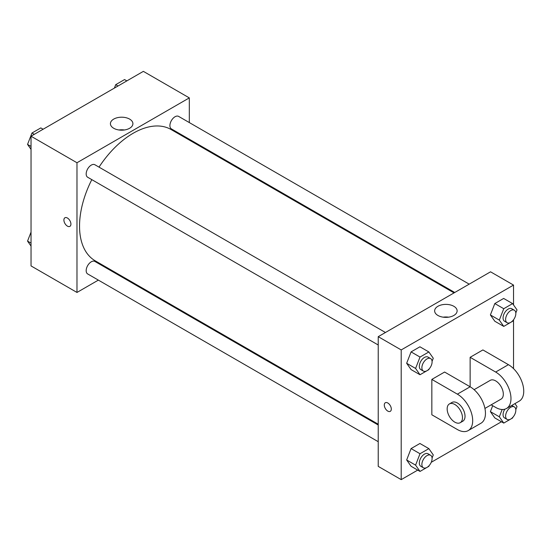 <?xml version="1.0" encoding="UTF-8"?>
<svg xmlns="http://www.w3.org/2000/svg" width="551" height="551" viewBox="0 0 551 551"><rect width="100%" height="100%" fill="white"/><g stroke="black" fill="none" stroke-linecap="round" stroke-linejoin="round"><path stroke-width="0.83" d="M98.354 280.115L76.982 292.45L31.035 265.919L31.035 136.214L143.363 71.361L189.31 97.892L189.31 122.57M113.492 271.374L112.797 271.774M91.803 179.64A75.818 43.777 120 0 0 79.537 226.124A75.818 43.777 120 0 0 95.24 260.83L378.227 424.215M454.045 292.891L171.058 129.513A75.818 43.777 120 0 0 99.022 167.132M189.31 139.245L189.31 140.05M76.982 292.45L76.982 162.745L189.31 97.892M469.183 284.151L178.627 116.399A7.218 4.167 120 0 0 173.062 118.334A7.218 4.167 120 0 0 169.908 125.6A7.218 4.167 120 0 0 171.409 128.906L454.74 292.491M378.227 425.021L94.889 261.436A7.218 4.167 120 0 0 89.324 263.371A7.218 4.167 120 0 0 86.176 270.637A7.218 4.167 120 0 0 87.671 273.943L378.227 441.695M378.227 345.002L87.671 177.25A7.218 4.167 -60 0 1 87.671 168.916A7.218 4.167 -60 0 1 94.889 164.749L385.452 332.501M76.982 162.745L31.035 136.214M113.713 128.273A11.24 6.488 180 0 1 110.42 123.686A11.24 6.488 180 0 1 121.661 117.198A11.24 6.488 180 0 1 132.901 123.686A11.24 6.488 180 0 1 125.965 129.685A11.24 6.488 180 0 1 113.713 128.273M70.921 224.099A4.966 2.865 60 0 1 69.894 226.371A4.966 2.865 60 0 1 64.928 223.506A4.966 2.865 60 0 1 64.928 217.769A4.966 2.865 60 0 1 68.758 219.105A4.966 2.865 60 0 1 70.921 224.099M69.894 226.371A4.966 2.865 60 0 1 64.935 223.506A4.966 2.865 60 0 1 64.935 217.769M118.94 129.981A11.24 6.488 180 0 1 124.381 129.981M417.72 470.106L401.204 479.639L378.227 466.373L378.227 336.668L490.555 271.815L513.532 285.081L513.532 304.937M31.035 149.369L27.55 144.417L31.972 133.018L40.815 127.915L43.116 129.237M31.035 146.428L27.55 144.417M34.272 134.348L31.972 133.018M114.381 88.091L115.71 84.675L124.554 79.571L126.847 80.894M118.004 86.004L115.71 84.675M31.035 246.063L27.55 241.104L31.035 232.129M31.035 243.115L27.55 241.104M429.133 368.936L428.857 369.638L420.014 374.742L415.592 368.447L420.014 357.055L428.857 351.951L433.279 358.24L432.074 361.346M430.6 358.563L428.044 357.089A7.218 4.167 120 0 0 422.479 359.025A7.218 4.167 120 0 0 419.332 366.291A7.218 4.167 120 0 0 420.826 369.597L423.382 371.071A7.218 4.167 120 0 0 430.6 366.904A7.218 4.167 120 0 0 430.6 358.563A7.218 4.167 120 0 0 425.035 360.499A7.218 4.167 120 0 0 421.88 367.765A7.218 4.167 120 0 0 423.382 371.071M420.014 374.742L411.08 369.583L406.659 363.288L411.08 351.896L419.924 346.793L428.857 351.951M415.592 368.447L406.659 363.288L411.08 351.896L419.924 346.793M420.014 357.055L411.08 351.896M512.864 320.592L512.595 321.288L503.752 326.399L499.33 320.103L503.752 308.712L512.595 303.601L517.017 309.896L515.812 313.002M514.338 310.22L511.783 308.746A7.218 4.167 120 0 0 506.217 310.681A7.218 4.167 120 0 0 503.063 317.948A7.218 4.167 120 0 0 504.564 321.254L507.113 322.728A7.218 4.167 120 0 0 514.338 318.561A7.218 4.167 120 0 0 514.338 310.22A7.218 4.167 120 0 0 508.773 312.155A7.218 4.167 120 0 0 505.618 319.422A7.218 4.167 120 0 0 507.113 322.728M503.752 326.399L494.812 321.24L490.39 314.945L494.812 303.553L503.655 298.442L512.595 303.601M499.33 320.103L490.39 314.945L494.812 303.553L503.655 298.442M503.752 308.712L494.812 303.553M429.133 465.623L428.857 466.325L420.014 471.429L415.592 465.14L420.014 453.742L428.857 448.638L433.279 454.926L432.074 458.039M430.6 455.257L428.044 453.783A7.218 4.167 120 0 0 422.479 455.718A7.218 4.167 120 0 0 419.332 462.985A7.218 4.167 120 0 0 420.826 466.291L423.382 467.765A7.218 4.167 120 0 0 430.6 463.591A7.218 4.167 120 0 0 430.6 455.257A7.218 4.167 120 0 0 425.035 457.192A7.218 4.167 120 0 0 421.88 464.459A7.218 4.167 120 0 0 423.382 467.765M420.014 471.429L411.08 466.27L406.659 459.982L411.08 448.583L419.924 443.479L428.857 448.638M415.592 465.14L406.659 459.982L411.08 448.583L419.924 443.479M420.014 453.742L411.08 448.583M514.93 403.614L517.017 406.583L515.812 409.689M512.864 417.279L512.595 417.982L503.752 423.085L499.33 416.797L502.161 409.496M504.806 409.193A7.218 4.167 120 0 0 503.063 414.634A7.218 4.167 120 0 0 504.564 417.94L507.113 419.414A7.218 4.167 120 0 0 514.338 415.247A7.218 4.167 120 0 0 514.338 406.913A7.218 4.167 120 0 0 508.773 408.842A7.218 4.167 120 0 0 505.618 416.108A7.218 4.167 120 0 0 507.113 419.414M511.783 405.44A7.218 4.167 120 0 0 511.783 405.433L514.338 406.913M503.752 423.085L494.812 417.927L490.39 411.638L492.697 405.701L490.39 411.638L499.33 416.797M387.801 411.101A4.966 2.865 -120 0 0 390.287 411.342A4.966 2.865 60 0 1 387.801 411.101A4.966 2.865 60 0 1 384.557 406.728A4.966 2.865 60 0 1 385.321 402.747A4.966 2.865 -120 0 0 384.557 406.721A4.966 2.865 -120 0 0 387.801 411.101M385.321 402.747A4.966 2.865 60 0 1 390.28 405.612A4.966 2.865 60 0 1 390.28 411.342M401.204 479.639L401.204 349.933L378.227 336.668L490.555 271.815M378.227 466.373L378.227 336.668M453.831 306.287A11.24 6.488 180 0 1 457.123 310.874A11.24 6.488 180 0 1 445.883 317.362A11.24 6.488 180 0 1 434.643 310.874A11.24 6.488 180 0 1 441.578 304.875A11.24 6.488 180 0 1 453.831 306.287M401.204 349.933L513.532 285.081M448.604 317.169A11.24 6.488 0 0 0 443.156 317.169M513.532 319.78L513.532 368.633M501.451 421.763L431.254 462.289M494.812 417.927L490.39 411.638M494.812 321.24L490.39 314.945M411.08 369.583L406.659 363.288M411.08 466.27L406.659 459.982M431.839 379.412L457.371 394.151A21.661 12.508 60 0 1 471.518 413.236A21.661 12.508 60 0 1 468.198 430.6A21.661 12.508 60 0 1 457.371 429.525L431.839 414.786L431.839 379.412L444.602 372.042L470.134 386.781L470.134 357.303L482.896 349.933L508.428 364.672A21.661 12.508 60 0 1 522.575 383.758A21.661 12.508 60 0 1 519.256 401.121L506.493 408.491A21.661 12.508 60 0 1 495.659 407.416L491.175 404.827M468.198 430.6L480.961 423.23A21.661 12.508 -120 0 0 484.288 405.867A21.661 12.508 -120 0 0 470.134 386.781L457.371 394.151M474.101 389.674L490.245 380.348A10.834 6.254 60 0 1 498.593 383.248A10.834 6.254 60 0 1 503.318 394.151A10.834 6.254 60 0 1 501.079 399.11L484.928 408.429M508.428 364.672L495.659 372.042L470.134 357.303M495.659 372.042A21.661 12.508 60 0 1 509.813 391.127A21.661 12.508 60 0 1 506.493 408.491M449.402 403.931L451.951 402.457A10.834 6.254 60 0 1 460.299 405.357A10.834 6.254 60 0 1 465.03 416.26A10.834 6.254 60 0 1 462.785 421.219L460.23 422.693A10.834 6.254 60 0 1 449.402 416.439A10.834 6.254 60 0 1 449.402 403.931A10.834 6.254 60 0 1 457.743 406.831A10.834 6.254 60 0 1 462.475 417.734A10.834 6.254 60 0 1 460.23 422.693"/></g></svg>
